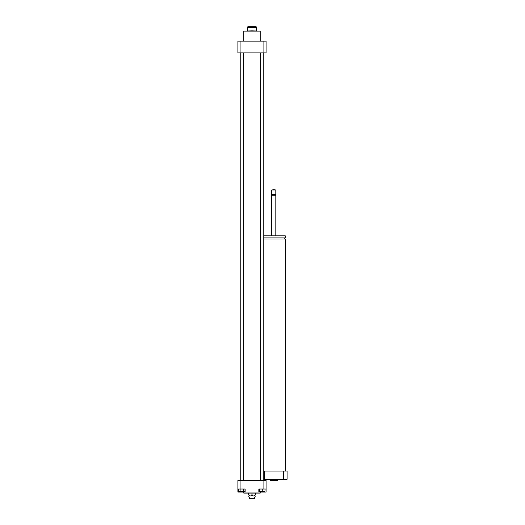 <?xml version="1.0" encoding="UTF-8"?>
<svg xmlns="http://www.w3.org/2000/svg" width="525" height="525" viewBox="0 0 525 525"><rect width="100%" height="100%" fill="white"/><g stroke="black" fill="none" stroke-linecap="round" stroke-linejoin="round"><path stroke-width="0.79" d="M260.708 52.9L260.708 480.303M240.207 52.9L240.207 480.303M240.089 41.114L237.904 41.114L237.904 52.9L240.089 52.9L240.089 41.114L266.09 41.114L266.09 52.9L240.089 52.9M263.898 52.9L263.898 41.114M251.993 30.863L260.197 31.119L243.797 31.119L251.993 30.863M245.136 492.089L237.904 492.089L237.904 489.011L245.136 489.011L245.136 492.089L258.851 492.089L258.851 489.011L266.09 489.011L266.09 492.089L258.851 492.089M237.904 489.011L237.904 480.303L266.09 480.303L266.09 489.011M263.898 480.303L263.898 489.011M243.797 492.089L243.797 493.113L260.197 493.113L260.197 492.089M248.666 495.935L249.69 498.75L254.303 498.75L255.327 495.935M255.327 493.113L255.327 494.517C255.327 496.427 255.327 496.427 255.327 494.517C255.327 496.427 255.327 496.427 255.327 494.517C254.218 496.427 253.102 496.427 251.993 494.517C250.884 496.427 249.775 496.427 248.666 494.517C248.666 496.427 248.666 496.427 248.666 494.517C248.666 496.427 248.666 496.427 248.666 494.517L248.666 493.113M251.993 494.517L251.993 493.113M240.089 480.303L240.089 489.011M259.422 489.011L259.422 491.321L265.059 491.321L265.059 489.011M262.244 489.011L262.244 491.321M238.488 489.011L238.488 491.321L244.998 491.321L244.998 489.011M243.37 489.011L243.37 491.321M240.115 489.011L240.115 491.321M247.38 27.53L248.122 26.25L255.865 26.25L256.607 27.53L247.38 27.53L247.38 30.863M283.336 479.279L287.096 479.279L287.096 471.076L283.336 471.076L283.336 479.279L264.213 479.279L264.213 471.076L263.78 471.076M283.336 471.076L264.213 471.076M263.78 479.279L264.213 479.279M263.78 239.026L285.305 239.026L285.305 471.076M273.774 189.728L275.822 189.984L271.727 189.984L273.774 189.728M275.822 194.467L275.441 194.854L272.108 194.854L271.727 194.467L275.822 194.467L275.822 189.984M272.108 194.854L271.727 195.241L275.822 195.241L275.441 194.854M263.78 235.85L285.305 235.85L285.305 237.904L263.78 237.904M270.224 479.279L270.224 480.559L277.325 480.559L277.325 479.279M275.553 479.279L275.553 480.559M271.996 479.279L271.996 480.559M255.327 493.369L256.095 493.113M247.892 493.113L248.666 493.369M263.78 52.9L263.78 480.303M243.285 52.9L243.285 480.303M260.197 41.114L260.197 31.119M243.797 41.114L243.797 31.119M256.607 27.53L256.607 30.863M271.727 194.467L271.727 189.984M275.822 235.85L275.822 195.241M271.727 235.85L271.727 195.241M284.281 239.026L284.281 237.904"/></g></svg>
